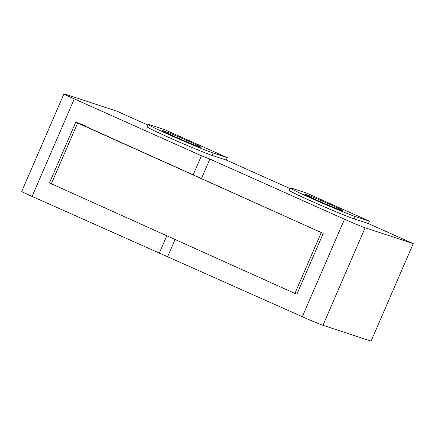 <?xml version="1.0" encoding="UTF-8"?>
<svg xmlns="http://www.w3.org/2000/svg" width="435" height="435" viewBox="0 0 435 435"><rect width="100%" height="100%" fill="white"/><g stroke="black" fill="none" stroke-linecap="round" stroke-linejoin="round"><path stroke-width="0.65" d="M193.167 174.848L201.427 155.752L74.276 98.924A17.427 0.571 -156.6 0 1 63.945 93.868A17.427 0.571 -156.6 0 1 64.978 94.101L117.058 111.257L147.884 125.035M74.276 98.924L32.081 196.43A17.427 0.571 -156.6 0 1 21.75 191.373L63.945 93.868M32.081 196.43L302.32 316.734A17.427 0.571 -156.6 0 0 322.939 325.282L371.055 341.132L413.25 243.627L368.374 223.574L354.221 218.908L355.259 216.51L369.407 221.176L368.374 223.574M166.806 235.759L159.237 253.257M83.852 125.139L76.087 122.191L77.631 123.029L323.221 233.416L84.026 125.699L82.177 124.785L85.847 126.041L83.852 125.139M227.298 157.66L164.468 129.581L150.314 124.921A36.594 1.202 23.4 0 0 148.145 124.426L147.106 126.824A36.594 1.202 23.4 0 0 174.419 139.929A36.594 1.202 23.4 0 0 212.106 155.398L213.145 153L227.298 157.66L226.26 160.058L212.106 155.398M226.26 160.058L289.998 188.545M369.407 221.176L306.583 193.096L292.429 188.437A36.594 1.202 23.4 0 0 290.259 187.942L289.221 190.34A36.594 1.202 23.4 0 0 316.528 203.444A36.594 1.202 23.4 0 0 354.221 218.908M201.427 155.752L209.877 159.063L344.515 219.229A17.427 0.571 -156.6 0 0 365.134 227.782L413.25 243.627M209.877 159.063L201.438 178.573M175.077 239.484L167.687 256.563M77.631 123.029L51.346 183.766L294.908 293.446L296.936 294.152L323.221 233.416M51.346 183.766L49.503 182.852L75.788 122.115M85.847 126.041L85.673 126.444M290.259 187.942A36.594 1.202 23.4 0 0 317.566 201.046A36.594 1.202 23.4 0 0 355.259 216.51M148.145 124.426A36.594 1.202 23.4 0 0 175.452 137.531A36.594 1.202 23.4 0 0 213.145 153M321.193 232.703L294.908 293.446M341.796 210.496A20.913 0.685 23.4 0 0 343.036 210.779A20.913 0.685 23.4 0 0 324.113 201.845A20.913 0.685 23.4 0 0 304.652 194.168A20.913 0.685 23.4 0 0 320.258 201.655A20.913 0.685 23.4 0 0 341.796 210.496M199.681 146.986A20.913 0.685 23.4 0 0 200.921 147.269A20.913 0.685 23.4 0 0 182.004 138.33A20.913 0.685 23.4 0 0 162.538 130.658A20.913 0.685 23.4 0 0 178.143 138.145A20.913 0.685 23.4 0 0 199.681 146.986M344.515 219.229L302.32 316.734M365.134 227.782L322.939 325.282"/></g></svg>
